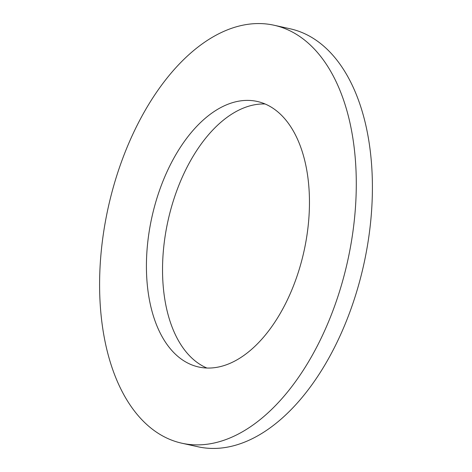 <?xml version="1.0" encoding="UTF-8"?>
<svg xmlns="http://www.w3.org/2000/svg" width="472" height="472" viewBox="0 0 472 472"><rect width="100%" height="100%" fill="white"/><g stroke="black" fill="none" stroke-linecap="round" stroke-linejoin="round"><path stroke-width="0.71" d="M255.275 101.067A135.96 77.933 -77.6 0 0 151.471 219.138A135.96 77.933 -77.6 0 0 198.647 366.992A135.96 77.933 -77.6 0 0 200.606 367.375A135.96 77.933 -77.6 0 0 304.411 249.31A135.96 77.933 -77.6 0 0 257.234 101.456A135.96 77.933 -77.6 0 0 255.275 101.067M348.997 118.684A214.011 122.673 -77.6 0 0 274.055 25.234A214.011 122.673 -77.6 0 0 138.485 122.679A214.011 122.673 -77.6 0 0 106.884 349.758A214.011 122.673 -77.6 0 0 181.832 443.208A214.011 122.673 -77.6 0 0 317.396 345.764A214.011 122.673 -77.6 0 0 348.997 118.684M181.832 443.208L197.945 446.766A214.011 122.673 -77.6 0 0 333.515 349.321A214.011 122.673 -77.6 0 0 365.116 122.242A214.011 122.673 -77.6 0 0 290.168 28.792L274.055 25.234M265.128 103.982A135.96 77.933 -77.6 0 0 167.955 220.984A135.96 77.933 -77.6 0 0 206.872 368.018"/></g></svg>

